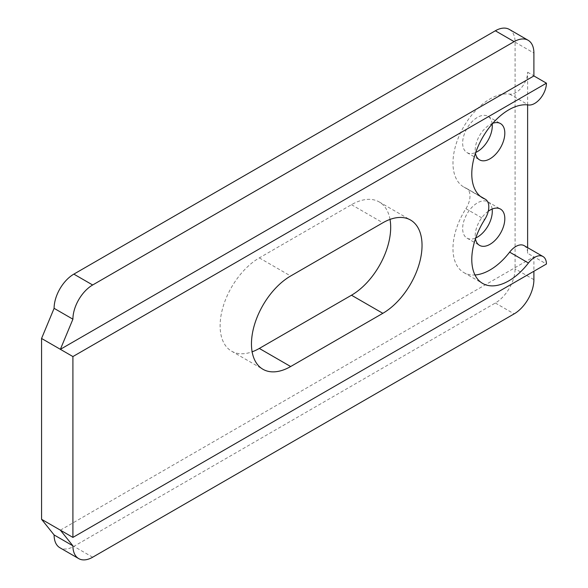 <?xml version="1.0" encoding="UTF-8"?>
<svg xmlns="http://www.w3.org/2000/svg" width="588" height="588" viewBox="0 0 588 588"><rect width="100%" height="100%" fill="white"/><g stroke="black" fill="none" stroke-linecap="round" stroke-linejoin="round"><path stroke-width="0.44" stroke-dasharray="2.94 2.21" d="M524.18 245.652A16.633 9.606 -60 0 1 527.627 253.266L533.897 256.89L533.897 271.252M60.373 530.163L533.897 256.772L546.436 264.012M527.627 104.87L527.627 72.206A16.633 9.606 -60 0 1 521.563 87.583A16.633 9.606 -60 0 1 509.634 94.109A52.369 30.231 120 0 0 490.002 98.946A52.369 30.231 120 0 0 455.796 145.089A52.369 30.231 120 0 0 463.822 187.05A52.369 30.231 120 0 0 465.894 188.072A16.633 9.606 -60 0 1 466.549 188.395A16.633 9.606 -60 0 1 465.894 208.689A52.369 30.231 120 0 0 463.822 272.567A52.369 30.231 120 0 0 474.972 274.971M492.127 209.063A20.947 12.091 120 0 0 487.937 201.831A20.947 12.091 120 0 0 477.463 202.875A20.947 12.091 120 0 0 463.778 221.331A20.947 12.091 120 0 0 466.99 238.118A20.947 12.091 120 0 0 475.736 237.956M492.759 123.311A20.947 12.091 120 0 0 490.002 124.597A20.947 12.091 120 0 0 475.449 153.277M492.178 123.972A20.947 12.091 120 0 0 487.937 116.321A20.947 12.091 120 0 0 477.463 117.357A20.947 12.091 120 0 0 463.778 135.813A20.947 12.091 120 0 0 466.99 152.601A20.947 12.091 120 0 0 475.736 152.446M488.275 211.232A20.947 12.091 120 0 0 475.449 238.794M509.304 29.4A27.93 16.126 -60 0 1 515.088 42.182L515.088 268.812A27.93 16.126 -60 0 1 495.339 303.011L73.853 546.355A27.93 16.126 -60 0 1 59.888 547.737M527.627 247.644L527.627 253.266M390.02 219.405A55.441 32.009 120 0 0 379.201 201.941A55.441 32.009 120 0 0 351.484 204.683L259.315 257.897A55.441 32.009 120 0 0 223.095 306.752A55.441 32.009 120 0 0 231.591 351.176A55.441 32.009 120 0 0 252.127 351.815M465.894 188.072L480.712 196.627M495.339 303.011L514.147 313.874M92.661 557.218L73.853 546.355M515.088 42.182L533.897 53.045M527.627 72.206L533.897 75.83M533.897 279.668L515.088 268.812M259.315 257.897L290.663 276M351.484 204.683L382.839 222.786M465.894 208.689L484.703 219.544M509.634 94.109L528.443 104.973M463.822 187.05L482.63 197.913M487.937 201.831L500.476 209.071M487.937 116.321L500.476 123.561M466.99 152.601L479.529 159.84M466.99 238.118L479.529 245.358M231.591 351.176L262.946 369.279M379.201 201.941L410.556 220.037M463.822 272.567L482.63 283.423M466.549 188.395L480.44 196.414"/><path stroke-width="0.88" d="M474.972 274.971A52.369 30.231 120 0 0 509.634 252.142A16.633 9.606 -60 0 1 515.867 246.475A16.633 9.606 -60 0 1 524.18 245.652L542.989 256.515A16.633 9.606 -60 0 1 546.436 264.012L72.912 537.403L41.564 519.3L41.564 338.467L72.912 356.563L72.912 537.403M72.912 356.563L546.436 83.18A16.633 9.606 -60 0 1 540.335 98.497A16.633 9.606 -60 0 1 528.443 104.973A52.369 30.231 120 0 0 508.818 109.802A52.369 30.231 120 0 0 474.604 155.952A52.369 30.231 120 0 0 482.63 197.913A52.369 30.231 120 0 0 484.703 198.928A16.633 9.606 -60 0 1 485.365 199.259A16.633 9.606 -60 0 1 484.703 219.544A52.369 30.231 120 0 0 482.63 283.423A52.369 30.231 120 0 0 528.443 262.998A16.633 9.606 -60 0 1 534.676 257.338A16.633 9.606 -60 0 1 542.989 256.515M475.449 238.794A20.947 12.091 120 0 0 479.529 245.358A20.947 12.091 120 0 0 490.002 244.314A20.947 12.091 120 0 0 503.688 225.858A20.947 12.091 120 0 0 500.476 209.071A20.947 12.091 120 0 0 490.002 210.114A20.947 12.091 120 0 0 488.275 211.232M475.736 237.956A20.947 12.091 120 0 0 477.463 237.074A20.947 12.091 120 0 0 492.127 209.063M475.449 153.277A20.947 12.091 120 0 0 479.529 159.84A20.947 12.091 120 0 0 490.002 158.804A20.947 12.091 120 0 0 503.688 140.348A20.947 12.091 120 0 0 500.476 123.561A20.947 12.091 120 0 0 492.759 123.311M475.736 152.446A20.947 12.091 120 0 0 477.463 151.564A20.947 12.091 120 0 0 492.178 123.972M290.663 276A55.441 32.009 120 0 0 254.45 324.855A55.441 32.009 120 0 0 262.946 369.279A55.441 32.009 120 0 0 290.663 366.53L382.839 313.316A55.441 32.009 120 0 0 419.053 264.468A55.441 32.009 120 0 0 410.556 220.037A55.441 32.009 120 0 0 382.839 222.786L290.663 276M533.897 271.252L533.897 279.668A27.93 16.126 120 0 1 514.147 313.874L92.661 557.218A27.93 16.126 120 0 1 78.696 558.6A27.93 16.126 120 0 1 72.912 545.818L60.373 530.163M92.661 284.989L514.147 41.645A27.93 16.126 120 0 1 528.112 40.263A27.93 16.126 120 0 1 533.897 53.045L533.897 75.83A16.633 9.606 -60 0 1 533.897 75.94L60.373 349.323L72.912 319.188L54.103 308.332A27.93 16.126 -60 0 1 73.853 274.126L92.661 284.989A27.93 16.126 120 0 0 72.912 319.188M527.627 104.87L527.627 247.644M514.147 41.645L495.339 30.782L73.853 274.126M252.127 351.815A55.441 32.009 120 0 0 259.315 348.434L290.663 366.53M390.02 219.405A55.441 32.009 120 0 1 351.484 295.22L259.315 348.434M41.564 338.467L54.103 308.332M495.339 30.782A27.93 16.126 -60 0 1 509.304 29.4L528.112 40.263M78.696 558.6L59.888 547.737A27.93 16.126 -60 0 1 54.103 534.955L41.564 519.3M546.436 83.18L533.897 75.94M54.103 534.955L72.912 545.818M480.712 196.627L484.703 198.928M351.484 295.22L382.839 313.316M509.634 252.142L528.443 262.998M480.44 196.414L485.365 199.259"/></g></svg>
